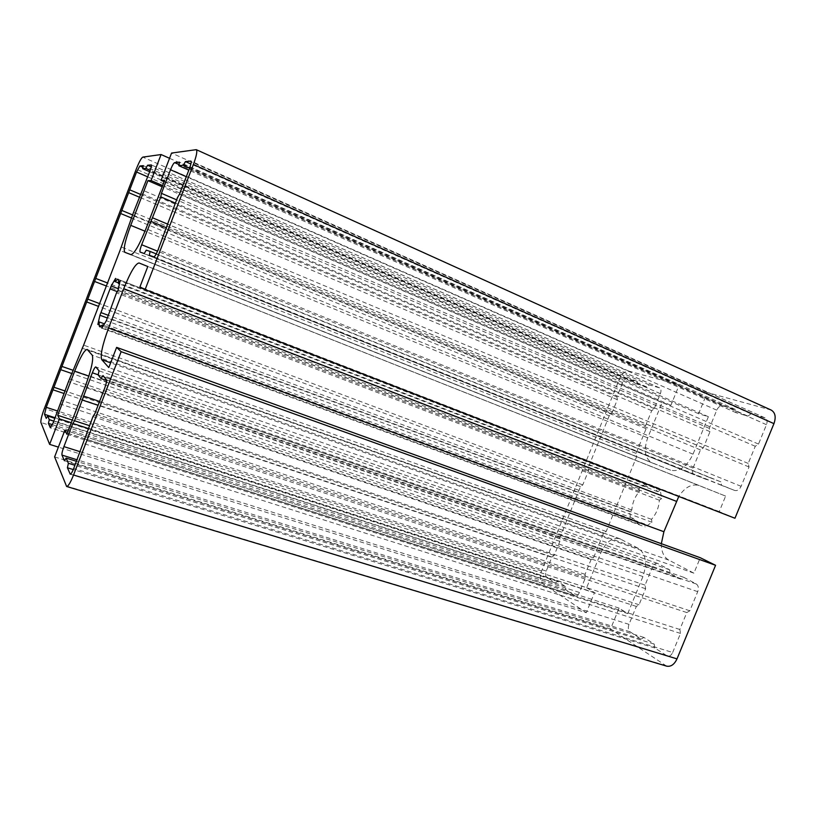 <?xml version="1.0" encoding="UTF-8"?>
<svg xmlns="http://www.w3.org/2000/svg" width="816" height="816" viewBox="0 0 816 816"><rect width="100%" height="100%" fill="white"/><g stroke="black" fill="none" stroke-linecap="round" stroke-linejoin="round"><path stroke-width="0.61" stroke-dasharray="4.08 3.06" d="M645.619 483.847L638.979 488.6L639.438 491.416C634.868 496.689 632.339 502.88 631.849 510.01L629.605 511.591L630.88 519.955L633.134 518.384L638.571 524.056L644.671 523.994L645.14 526.942L651.984 522.291L651.494 519.333C656.268 513.958 658.869 507.583 659.318 500.208L661.694 498.566L660.205 490.09L657.849 491.742L652.718 486.509L646.078 486.662L645.619 483.847L115.566 278.429M646.078 486.662L118.565 282.928M638.979 488.6L118.442 288.782M639.438 491.416L117.229 291.638M631.849 510.01L108.11 315.251M629.605 511.591L106.957 317.852M630.88 519.955L97.859 324.472M633.134 518.384L104.591 323.911M644.671 523.994L103.754 325.329M101.878 328.175L645.14 526.942M657.849 491.742L119.544 283.988M660.205 490.09L120.054 280.918M661.694 498.566L118.065 290.221M659.318 500.208L116.494 292.873M651.494 519.333L107.049 317.424M651.984 522.291L106.335 320.698M54.611 456.909L610.562 628.952L619.089 608.114L627.759 613.571L66.851 434.224M619.089 608.114L68.024 431.185M627.759 613.571L642.916 576.555C647.333 563.224 645.895 553.87 638.591 548.515L619.762 538.723C612.255 537.203 605.941 541.926 600.831 552.881L586.643 587.693L72.298 420.067M586.643 587.693L594.497 592.64L586.296 612.724L58.375 447.117M594.497 592.64L71.278 422.719M586.296 612.724L542.732 583.593C539.978 581.023 539.59 576.83 541.589 571.016L619.436 379.042C622.078 373.422 625.24 370.79 628.922 371.147L679.228 384.887L670.905 405.297L662.062 402.614L647.71 437.835C643.467 450.218 644.895 458.551 651.984 462.825L670.619 470.169C679.34 472.148 686.807 466.823 693.019 454.175L708.37 416.701L698.598 413.732L707.268 392.537L771.191 410.071M734.961 518.252L719.243 511.601L725.618 496.097L699.332 485.591C691.835 483.48 684.991 487.111 678.779 496.475M661.327 543.691C661.307 551.687 663.796 557.165 668.783 560.102L693.916 573.158L700.271 557.726M666.641 666.142L610.562 628.952M609.226 415.803L588.142 467.772L588.53 470.72L582.777 484.888L580.502 486.611L559.541 538.295L559.858 541.385L554.146 555.472L551.932 557.042L546.241 571.078C545.241 574.005 545.435 576.106 546.832 577.381L555.38 582.971L557.644 581.431L565.498 586.531L565.845 589.815L575.147 595.813C576.82 596.129 578.248 595.007 579.431 592.457L585.46 577.646L585.062 574.331L591.09 559.531L593.507 557.879L603.483 533.378L606.186 531.491L636.623 456.766L636.072 453.37L646.129 428.675L645.609 425.646L651.709 410.683L654.279 408.673L660.389 393.659C661.388 390.762 661.113 388.824 659.542 387.845L649.189 384.877L646.67 386.906L637.714 384.316L637.225 381.48L627.453 378.695C625.607 378.491 624.016 379.807 622.679 382.633L616.916 396.862L617.345 399.677L611.572 413.916L609.226 415.803L131.835 218.147M751.016 413.875L747.884 416.119L736.175 412.733L735.389 409.428L722.66 405.797C720.283 405.491 718.315 406.939 716.754 410.152L709.298 428.359L710.002 431.644L703.361 447.851L700.465 449.912L693.029 468.068C691.907 471.383 692.345 473.637 694.345 474.81L706.605 479.563L709.573 477.533L720.865 481.858L721.619 485.387L734.767 490.487C737.317 491.079 739.429 489.682 741.101 486.316L749.057 466.997L748.211 463.427L755.269 446.281L758.503 444.077L766.479 424.697C767.601 421.413 767.142 419.149 765.092 417.914L751.016 413.875L190.883 163.996M672.67 652.494L680.513 633.42L679.84 629.483L686.807 612.551L689.836 610.786L697.711 591.661C698.904 588.101 698.425 585.541 696.283 583.981L683.818 577.351L680.87 579.156L670.211 573.434L669.579 569.772L657.635 563.448C655.544 563.009 653.82 564.244 652.433 567.14L645.068 585.133L645.629 588.754L639.061 604.758L636.337 606.431L628.993 624.362C627.861 627.708 628.218 630.187 630.044 631.788L641.152 639.05L643.936 637.429L654.187 644.079L654.789 647.965L667.478 656.125C669.599 656.533 671.323 655.319 672.67 652.494L73.726 468.455M670.905 405.297L162.608 185.548M662.062 402.614L162.139 186.762M708.37 416.701L164.638 180.285M698.598 413.732L164.098 181.672M707.268 392.537L171.564 153.061M169.555 158.304L679.228 384.887M693.916 573.158L108.814 367.598M725.618 496.097L147.798 266.516M719.243 511.601L139.944 286.875M603.483 533.378L81.896 348.085M593.507 557.879L69.982 379.073M606.186 531.491L83.63 345.127M636.623 456.766L120.013 250.492M636.072 453.37L120.819 246.82M646.129 428.675L132.845 215.516M645.609 425.646L133.549 212.282M651.709 410.683L140.831 193.321M654.279 408.673L142.586 190.179M649.189 384.877L151.266 166.862M646.67 386.906L150.215 170.299M637.714 384.316L149.685 171.707M637.225 381.48L143.31 165.658M616.916 396.862L140.434 194.361M617.345 399.677L139.352 197.166M611.572 413.916L132.947 215.067M709.573 477.533L146.248 250.155M706.605 479.563L144.248 253.521M720.865 481.858L156.244 253.898M721.619 485.387L149.328 255.286M749.057 466.997L167.923 224.318M748.211 463.427L168.647 220.422M755.269 446.281L177.368 197.809M758.503 444.077L179.591 194.065M645.068 585.133L99.572 401.452M645.629 588.754L98.083 405.317M639.061 604.758L89.474 425.636M636.337 606.431L88.352 428.522M641.152 639.05L64.393 460.744M643.936 637.429L76.48 461.295M654.187 644.079L74.939 465.304M654.789 647.965L73.277 469.567M588.142 467.772L107.528 282.968M591.09 559.531L68.452 381.653M585.062 574.331L61.261 400.34M585.46 577.646L60.384 404.053M565.845 589.815L52.397 424.667M565.498 586.531L53.805 421.168M557.644 581.431L54.886 418.343M555.38 582.971L46.257 418.373M551.932 557.042L63.903 393.465M554.146 555.472L64.882 390.935M559.858 541.385L72.083 373.606M559.541 538.295L73.328 370.372M580.502 486.611L98.532 306.377M582.777 484.888L99.603 303.593M588.53 470.72L106.366 285.988M747.884 416.119L189.598 168.137M700.465 449.912L166.566 227.837M703.361 447.851L167.933 224.237M710.002 431.644L175.328 203.102M709.298 428.359L176.582 199.838M735.389 409.428L179.459 162.16M736.175 412.733L188.822 170.136M680.513 633.42L83.385 443.414M669.579 569.772L99.042 370.821M670.211 573.434L98.155 374.952M680.87 579.156L106.58 380.491M683.818 577.351L102.949 375.574M689.836 610.786L94.86 413.671M686.807 612.551L92.942 416.629M679.84 629.483L84.364 438.865M642.916 576.555L85.201 386.56M638.591 548.515L92.218 355.154M620.864 539.203L87.496 349.636M600.831 552.881L88.852 376.135M542.732 583.593L40.902 422.474M647.71 437.835L145.003 231.214M652.025 462.835L124.909 252.338L651.984 462.825M670.619 470.169L130.907 254.612M693.019 454.175L145.982 228.704M770.314 409.754L195.952 149.634M668.783 560.102L110.65 362.824M699.353 485.602L139.046 262.966L699.332 485.591M660.389 393.659L149.909 171.136M659.287 387.753L151.368 164.954M627.453 378.695L142.953 167.341M622.679 382.633L147.706 176.858M734.767 490.487L153.816 256.846M741.101 486.316L158.09 249.788M766.479 424.697L189.465 168.494M764.704 417.772L191.026 161.18M652.433 567.14L98.185 374.809M628.993 624.362L80.172 451.727M630.044 631.788L77.071 459.785M666.723 655.768L70.574 474.137M619.436 379.042L136.231 169.177M541.589 571.016L44.38 408.49M628.922 371.147L142.78 157.111M579.431 592.457L53.193 422.749M574.678 595.588L50.541 427.747M546.832 577.381L55.121 417.751M546.241 571.078L57.691 411.05M694.375 474.82L140.158 252.103L694.345 474.81M693.029 468.068L157.529 251.165M716.754 410.152L186.293 176.695M722.66 405.797L179.01 164.567M657.982 563.601L95.9 366.996M696.283 583.981L106.396 379.777M697.711 591.661L104.57 388.518M665.05 665.387L66.188 485.989M638.571 524.056L99.909 326.849M652.718 486.509L117.861 279.205M619.762 538.723L87.169 349.411M659.542 387.845L151.297 164.903M765.092 417.914L190.913 161.078M667.478 656.125L70.268 474.198M575.147 595.813L50.357 427.788M657.635 563.448L95.798 366.925"/><path stroke-width="1.22" d="M118.565 282.928L114.893 281.51L117.861 279.205C118.565 279.5 118.779 280.959 118.493 283.58L120.054 280.918L118.065 290.221L116.494 292.873L106.335 320.698L101.878 328.175L102.592 324.901L99.909 326.849C99.144 326.522 98.95 324.89 99.328 321.973L97.859 324.472L99.919 315.251L111.17 285.988L115.566 278.429L114.893 281.51M118.442 288.782L111.17 285.988M117.229 291.638L110.497 289.068M108.11 315.251L101.388 312.752M106.957 317.852L99.919 315.251M104.591 323.911L99.328 321.973M103.754 325.329L102.592 324.901M119.544 283.988L118.493 283.58M68.024 431.185L64.892 430.185L54.611 456.909L66.626 486.489C68.218 486.367 70.513 482.542 73.542 475.014L121.135 351.686L116.617 347.371L108.814 367.598L101.776 359.683C100.144 355.378 102.418 344.811 108.61 327.981L123.736 288.701C130.397 272.146 135.507 263.568 139.036 262.966L147.798 266.516L139.944 286.875L145.105 289.588L734.961 518.252L773.945 423.637L193.382 164.495L145.105 289.588M72.298 420.067L57.701 415.303L74.654 371.229C80.254 357.163 84.425 349.891 87.169 349.411L92.218 355.154C93.707 359.203 91.361 369.668 85.201 386.56L66.851 434.224L64.892 430.185M71.278 422.719L59.425 418.873L57.701 415.303M58.375 447.117L49.623 444.373L59.425 418.873M164.098 181.672L161.058 180.356L171.564 153.061L196.279 149.665L771.191 410.071C775.282 412.559 776.2 417.078 773.945 423.637M678.779 496.475L663.898 531.726L661.327 543.691M116.617 347.371L700.271 557.726L715.571 565.294L677.005 658.879C674.322 664.53 670.874 666.947 666.641 666.142L66.626 486.489M49.623 444.373L40.902 422.474C40.586 420.291 41.749 415.63 44.38 408.49L136.231 169.177C139.087 162.037 141.27 158.008 142.78 157.111L161.078 154.54L169.555 158.304M162.608 185.548L151.072 180.56L161.078 154.54M162.139 186.762L147.92 180.622L151.072 180.56M161.058 180.356L164.638 180.285L145.982 228.704C139.22 245.392 134.191 254.021 130.907 254.612L124.899 252.338C123.094 249.798 125.042 240.802 130.733 225.349L147.92 180.622M715.571 565.294L121.135 351.686M196.279 149.665C197.482 151.031 196.513 155.978 193.382 164.495M73.726 468.455L92.942 416.629L94.86 413.671L104.57 388.518C106.243 383.908 106.855 380.99 106.396 379.777L102.949 375.574L101.051 378.583L98.155 374.952L99.042 370.821L95.798 366.925C95.023 367.027 93.871 368.975 92.341 372.779L74.531 420.76L72.818 423.473L63.913 446.617C62.353 450.85 61.71 453.686 61.975 455.093L64.393 460.744L66.116 458.082L68.401 463.284L67.402 467.772L70.268 474.198C71.063 474.137 72.216 472.219 73.726 468.455M185.456 161.578L183.274 165.322L178.806 165.689L179.459 162.16L174.624 162.629C173.614 163.139 172.247 165.515 170.534 169.759L161.456 193.341L160.762 196.87L141.658 244.739C140.117 248.951 139.607 251.399 140.148 252.103L144.248 253.521L146.248 250.155L150.083 251.41L149.328 255.286L153.816 256.846C154.816 256.683 156.244 254.327 158.09 249.788L177.368 197.809L179.591 194.065L189.465 168.494C191.026 164.24 191.505 161.772 190.913 161.078L185.456 161.578L190.883 163.996M120.646 213.506L46.257 407.306L44.523 414.304L46.257 418.373L47.675 415.997L49.297 419.71L48.399 423.382L50.357 427.788L53.193 422.749L68.452 381.653L83.63 345.127L120.013 250.492L133.549 212.282L149.909 171.136C151.235 167.525 151.705 165.444 151.297 164.903L147.584 165.24L145.85 168.392L142.667 168.657L143.31 165.658L139.852 165.995L136.568 172.023L120.646 213.506L131.835 218.147M151.266 166.862L147.584 165.24M150.215 170.299L145.85 168.392M149.685 171.707L142.667 168.657M140.434 194.361L129.734 189.822M139.352 197.166L129.071 192.8M132.947 215.067L122.237 210.62M156.244 253.898L150.083 251.41M99.572 401.452L83.405 396.005M98.083 405.317L82.487 400.095M89.474 425.636L74.531 420.76M88.352 428.522L72.818 423.473M76.48 461.295L66.116 458.082M74.939 465.304L68.401 463.284M73.277 469.567L67.402 467.772M107.528 282.968L95.727 278.429M52.397 424.667L48.399 423.382M53.805 421.168L49.297 419.71M54.886 418.343L47.675 415.997M63.903 393.465L52.969 389.803M64.882 390.935L54.366 387.406M72.083 373.606L61.118 369.832M73.328 370.372L61.945 366.435M98.532 306.377L86.69 301.951M99.603 303.593L88.189 299.309M106.366 285.988L94.982 281.622M189.598 168.137L183.274 165.322M166.566 227.837L150.705 221.248M167.933 224.237L152.674 217.862M175.328 203.102L160.762 196.87M176.582 199.838L161.456 193.341M188.822 170.136L178.806 165.689M106.58 380.491L101.051 378.583M88.852 376.135L74.654 371.229M145.003 231.214L130.733 225.349M110.65 362.824L101.776 359.683M663.898 531.726L108.61 327.981M676.352 501.31L123.736 288.701M677.005 658.879L73.542 475.014M142.953 167.341L139.852 165.995M147.706 176.858L136.568 172.023M98.185 374.809L92.341 372.779M80.172 451.727L63.913 446.617M77.071 459.785L61.975 455.093M70.574 474.137L70.054 473.974M55.121 417.751L44.523 414.304M57.691 411.05L46.257 407.306M157.529 251.165L141.658 244.739M186.293 176.695L170.534 169.759M179.01 164.567L174.624 162.629"/></g></svg>
